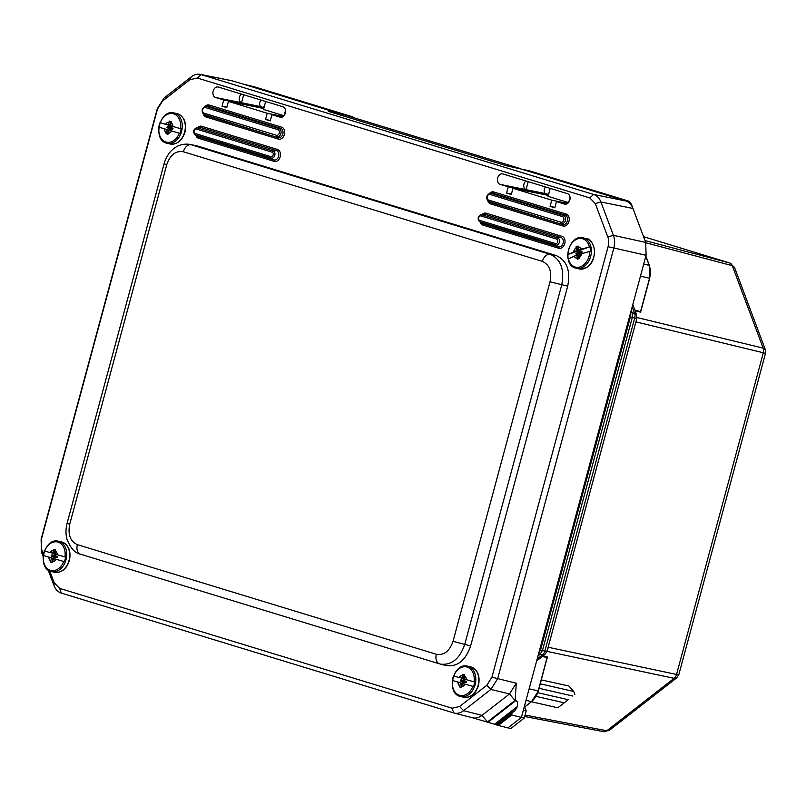 <?xml version="1.0" encoding="UTF-8"?>
<svg xmlns="http://www.w3.org/2000/svg" width="806" height="806" viewBox="0 0 806 806"><rect width="100%" height="100%" fill="white"/><g stroke="black" fill="none" stroke-linecap="round" stroke-linejoin="round"><path stroke-width="1.21" d="M520.374 168.656A1.38 1.018 -69.7 0 0 520.122 168.525A1.38 0.937 -73 0 0 520.082 168.514L344.091 114.764A1.38 0.937 107 0 0 342.772 115.732M547.889 648.165L636.176 320.969M547.536 649.475L548.06 648.155M636.327 321.05L636.538 319.619M634.856 310.078L640.528 311.67A0.695 0.504 -74.3 0 0 640.538 312.184L635.078 310.653M536.645 660.94L544.826 654.573L542.448 654.915A6.226 4.665 -78 0 0 544.866 651.057L547.083 651.167L636.8 318.652L634.725 318.027L544.866 651.057L540.534 650.029L538.821 652.88M537.985 655.973L540.01 654.401L542.438 650.543L632.317 317.443L634.725 318.027A6.226 4.665 -76.4 0 0 634.594 313.393L636.619 314.763L632.801 304.587M637.002 317.544L763.191 348.132L765.297 349.542L734.508 267.431L732.281 265.678L645.848 242.787M645.012 240.561L729.823 263.018L643.561 236.672L729.662 262.968A6.226 4.614 104.8 0 1 732.281 265.678L763.191 348.132A6.226 4.665 103.6 0 1 763.332 352.766L635.924 321.886M678.843 674.541L765.478 353.441L763.332 352.766L676.536 674.461L678.843 674.551L676.566 677.967L674.108 678.32L547.022 651.389M765.297 349.542L765.478 353.441M603.22 731.576A6.226 4.604 -79.1 0 0 603.573 731.667A6.226 4.604 -79.1 0 0 606.787 730.77L609.487 730.236L676.566 677.967M536.121 696.384L564.23 702.812L568.25 699.679L537.824 692.717M531.446 701.754L557.833 707.799L564.23 702.812M568.25 699.679L557.833 707.799M540.302 683.831L573.711 691.488L574.91 694.681M539.093 688.304L572.905 696.052M541.36 679.921L568.925 686.017L573.711 691.488M546.921 658.603L547.234 657.444L542.267 656.558M542.77 656.175L547.496 657.021A0.695 0.504 -79.9 0 0 547.234 657.444L538.388 690.923L531.759 701.371M640.468 276.146L649.555 278.231L640.861 310.451M255.008 87.018A12.825 8.705 107 0 0 254.676 86.907A12.825 8.705 107 0 0 254.343 86.816L242.928 84.046L340.152 113.747L351.577 116.517A12.825 8.705 -73 0 1 351.91 116.608A12.825 8.705 -73 0 1 354.096 117.817M530.408 171.134A12.825 8.705 107 0 0 530.076 171.023A12.825 8.705 107 0 0 529.744 170.932L507.004 165.895L328.405 111.349L340.152 113.747L339.86 114.845M264.308 106.543L262.927 107.339M518.329 168.162L615.552 197.853L626.967 200.623A12.825 8.705 -73 0 1 627.3 200.714A12.825 8.705 -73 0 1 632.317 206.93M548.836 193.45L547.465 194.246M615.552 197.853L625.708 200.956L593.629 194.448L200.291 74.364L231.876 80.721L242.928 84.046M48.179 570.023L54.002 585.559C55.523 589.478 57.951 591.987 61.276 593.075L453.728 712.937A17.299 12.674 -76.7 0 0 454.141 713.048A17.299 12.674 -76.7 0 0 463.641 710.67L490.894 689.432L497.634 678.723L613.799 248.228A17.299 12.644 -77.2 0 0 613.416 235.342L600.903 201.963L632.982 208.472C631.451 204.553 629.023 202.054 625.708 200.956M632.982 208.472L645.717 242.425L613.416 235.342L607.795 236.954C608.893 239.382 608.983 242.626 608.077 246.696L491.922 677.181L486.824 685.281L459.571 706.519L452.085 708.232L59.624 588.37L54.123 582.688L49.73 570.95M608.077 246.696L646.09 255.311L645.717 242.425M646.09 255.311L523.336 710.267L526.197 710.922L524.283 718.035L510.752 728.584L498.289 725.46L511.679 715.033L512.193 712.182L514.45 711.607L517.039 707.144L495.005 724.312L496.164 724.675M523.336 710.267L521.422 717.38L524.283 718.035M511.679 715.033L521.422 717.38L507.881 727.929M524.434 706.207L526.197 710.922M548.533 194.568L545.037 193.5C543.798 191.556 543.919 189.36 545.4 186.921M263.995 107.672L260.499 106.594C259.26 104.649 259.381 102.463 260.862 100.025M265.668 101.485L263.522 109.445L284.004 115.701M222.033 106.18L223.715 99.964L215.545 97.476A5.41 3.97 102.9 0 1 213.127 91.189A5.41 3.97 102.9 0 1 218.235 87.008A5.41 3.97 102.9 0 1 218.355 87.038L282.916 106.755A5.41 3.97 102.9 0 1 285.354 112.951A5.41 3.97 102.9 0 1 280.377 117.263A5.41 3.97 102.9 0 1 280.105 117.192L271.934 114.694L270.262 120.91L265.547 119.469L267.219 113.253L228.43 101.405L226.748 107.621L222.033 106.18L226.879 107.168M228.43 101.405L263.784 108.488M267.219 113.253L283.168 116.507M271.934 114.694L282.664 116.84M556.472 201.601L554.8 207.807L550.085 206.366L551.757 200.16L512.969 188.312L511.286 194.518L506.571 193.077L508.254 186.871L500.083 184.373A5.41 3.97 102.9 0 1 497.665 178.086A5.41 3.97 102.9 0 1 502.773 173.905A5.41 3.97 102.9 0 1 502.894 173.945L567.454 193.662A5.41 3.97 102.9 0 1 569.892 199.848A5.41 3.97 102.9 0 1 564.915 204.16A5.41 3.97 102.9 0 1 564.643 204.089L556.472 201.601L567.202 203.747M550.206 188.392L548.06 196.342L568.542 202.598M512.969 188.312L548.322 195.384M487.237 722.116L515.155 700.364L516.263 683.216L509.523 693.936L481.998 715.375C478.754 717.844 475.449 718.599 472.084 717.642L487.308 722.126L515.014 700.535L509.523 693.936L490.894 689.432L486.824 685.281M515.205 700.394L515.9 700.535L487.962 722.297L494.662 724.211L517.17 706.671C517.915 703.255 517.492 701.21 515.9 700.535M496.153 724.816L498.289 725.46M487.962 722.297L487.308 722.126M43.474 554.276L41.61 549.309L41.328 539.567L157.482 109.072L162.58 100.972L189.833 79.744L197.319 78.031L201.168 74.585C197.813 73.638 194.508 74.384 191.264 76.852L164.011 98.08L157.261 108.8L41.106 539.295L41.489 552.181L43.141 556.593M260.499 106.594L241.528 102.725L243.674 94.776M284.135 115.54L285.515 110.432M215.545 97.476L241.528 102.725A4.725 3.466 102.9 0 1 239.211 98.846A4.725 3.466 102.9 0 1 241.447 94.09M265.547 119.469L270.383 120.457M223.715 99.964L263.864 108.165M568.673 202.437L570.054 197.339M525.986 180.997A4.725 3.466 -77.1 0 0 523.749 185.753A4.725 3.466 -77.1 0 0 526.056 189.632L528.202 181.672M500.083 184.373L545.037 193.5M508.254 186.871L548.402 195.062M506.571 193.077L511.407 194.065M551.757 200.16L567.706 203.414M550.085 206.366L554.921 207.354M197.319 78.031L589.78 197.893L595.281 203.565L607.795 236.954M556.231 255.573L550.256 254.353L189.924 144.365L197.017 145.856L556.231 255.573C566.87 260.459 570.698 270.655 567.696 286.17L470.623 645.969C465.606 660.457 457.486 666.995 446.242 665.605L440.338 664.094C451.531 665.474 459.662 658.925 464.719 644.457L561.722 284.951C564.663 269.426 560.835 259.23 550.256 254.353A8.654 5.874 107 0 0 542.367 261.406C549.47 264.66 552.019 271.461 550.024 281.808L453.022 641.314L470.623 645.969M595.281 203.565L600.903 201.963C599.372 198.034 596.944 195.536 593.629 194.448L589.78 197.893M453.022 641.314C449.557 651.208 444.005 655.53 436.368 654.291L77.366 544.644C70.273 541.39 67.724 534.59 69.719 524.243L67.089 523.306L164.092 163.799C164.212 162.399 167.426 154.037 172.061 150.077C177.008 145.342 182.962 143.438 189.924 144.375L189.541 144.294M55.473 554.236L55.261 555.818L57.276 556.412L57.196 557.52L54.899 557.127L54.284 558.739M53.005 560.089L53.69 557.057L51.554 556.14L51.906 554.83L57.367 556.472L56.38 556.221L56.218 556.845L57.286 557.158M53.921 555.415L55.08 552.241M51.906 554.83L56.38 556.221M51.433 555.818L56.218 556.845M51.03 557.802L43.272 555.435L52.38 558.115L51.03 557.802L52.682 558.911L51.785 562.316L52.43 562.497M52.38 558.115L52.682 558.911M55.11 549.752L54.234 553.067L50.073 552.644A5.602 4.111 102.9 0 1 53.488 550.427L53.518 550.327A39.665 26.93 -73.6 0 1 53.831 549.38A67.906 2.086 14.8 0 0 55.755 549.944A39.665 26.93 106.4 0 0 55.443 550.891L55.1 554.125L65.558 557.117A15.153 11.113 102.9 0 1 64.359 561.651L53.901 558.659L64.359 561.651M54.234 553.067L52.249 553.279M52.874 552.765L53.488 550.427M56.057 559.283A5.602 4.111 102.9 0 1 52.632 561.5L53.256 559.173L55.211 558.951M52.632 561.5L52.612 561.601A39.665 26.93 106.4 0 0 52.41 562.578A67.906 2.086 -165.2 0 1 50.496 562.014A39.665 26.93 -73.6 0 1 50.697 561.036L51.332 558.608M50.496 562.014L51.785 562.316M43.272 555.435A15.153 11.113 102.9 0 1 44.471 550.901L50.073 552.644M171.033 125.938L170.822 127.519L172.968 128.436L172.514 129.434L170.459 128.829L169.844 130.441M170.822 127.519L172.927 128.174L170.822 127.519M168.575 131.791L169.26 128.758L166.993 127.529L167.467 126.532L169.744 126.915L170.65 123.953M167.467 126.532L171.95 127.922L171.779 128.547L172.847 128.869M169.482 127.126L171.95 127.922M166.993 127.529L171.779 128.547M166.59 129.514L158.842 127.126L167.94 129.816L166.59 129.514L168.252 130.622L167.346 134.018L167.991 134.209M167.94 129.816L168.252 130.622M170.671 121.464L169.794 124.779L165.643 124.346A5.602 4.111 102.9 0 1 169.059 122.129L169.089 122.038A39.665 26.92 -73.5 0 1 169.401 121.081A67.906 2.106 14.8 0 0 171.315 121.646A39.665 26.92 106.5 0 0 171.003 122.603L170.66 125.837L181.118 128.829A15.153 11.113 102.9 0 1 179.919 133.363L169.472 130.36L179.919 133.363M169.794 124.779L167.809 124.99M168.444 124.467L169.059 122.129M171.618 130.995A5.602 4.111 102.9 0 1 168.192 133.212L168.817 130.874L170.771 130.663M168.192 133.212L168.172 133.312A39.665 26.92 106.5 0 0 167.97 134.29A67.906 2.106 -165.2 0 1 166.056 133.715A39.665 26.92 -73.5 0 1 166.258 132.738L166.892 130.31M166.056 133.715L167.346 134.018M158.842 127.126A15.153 11.113 102.9 0 1 160.041 122.603L165.643 124.346M464.558 679.166L464.347 680.748L466.493 681.654L466.039 682.652L463.984 682.067L463.379 683.679M466.462 681.413L463.007 680.365L464.155 677.181M462.11 685.029L462.785 681.997L460.639 681.1L460.982 679.78L466.372 682.108M466.493 681.473L465.465 681.181M460.982 679.78L463.007 680.365M460.518 680.778L465.304 681.805M460.115 682.753L452.357 680.435L461.475 683.065L460.115 682.753L461.778 683.861L460.891 687.266L461.536 687.447M461.475 683.065L461.778 683.861M464.175 674.682L463.309 678.017L459.148 677.604A5.602 4.111 102.9 0 1 462.563 675.368L462.594 675.267A39.665 26.93 -73.9 0 1 462.896 674.32A67.906 1.894 14.6 0 0 464.82 674.874A39.665 26.93 106.1 0 0 464.508 675.821L464.185 679.055L474.653 681.997A15.153 11.113 102.9 0 1 473.475 686.531L462.997 683.589L473.475 686.531M463.309 678.017L461.344 678.229L462.674 678.541M461.949 677.705L462.563 675.368M465.153 684.213A5.602 4.111 102.9 0 1 461.737 686.44L462.352 684.113L464.316 683.891M461.737 686.44L461.717 686.541A39.665 26.93 106.1 0 0 461.516 687.518A67.906 1.894 -165.4 0 1 459.601 686.964A39.665 26.93 -73.9 0 1 459.793 685.987L460.428 683.559M459.601 686.964L460.891 687.266M452.357 680.435A15.153 11.113 102.9 0 1 453.536 675.902L459.148 677.604M579.292 249.971L579.615 252.026L581.932 251.271L581.962 252.58L579.846 253.326L579.726 254.222L578.507 253.809L576.219 254.575L576.169 253.265L578.466 252.187L578.406 249.114M579.202 256.913L578.658 254.011M589.962 246.787L580.36 250.152L579 249.85L589.962 246.787A15.153 11.113 102.9 0 1 590.415 251.25L579.464 254.313L579.272 257.537A39.665 24.462 70.7 0 0 579.423 258.504A67.906 19.374 174.1 0 0 577.398 259.21A39.665 24.462 -109.3 0 1 577.247 258.252L577.237 258.152A5.602 4.111 102.9 0 1 574.164 256.177L576.643 255.361L578.355 256.157L578.617 258.776M577.781 255.683L578.355 256.157M574.164 256.177L568.18 259.058A15.153 11.113 102.9 0 1 567.716 254.585L575.968 250.908L577.318 251.22L567.716 254.585M576.411 250.082L576.159 247.684A39.665 24.462 -109.3 0 1 576.119 246.747L577.418 247.039L577.761 250.394L576.411 250.082L575.968 250.908M577.761 250.394L577.318 251.22M579 249.85L578.194 247.069A5.602 4.111 102.9 0 1 581.267 249.054M576.119 246.747A67.906 19.374 -5.9 0 1 578.144 246.031A39.665 24.462 70.7 0 0 578.184 246.979L578.194 247.069M578.174 246.777L577.418 247.039M577.237 258.152L576.995 255.855M537.159 659.026L542.448 654.915L540.01 654.401A1.38 0.695 -127.9 0 1 538.73 653.223M630.473 313.212A1.38 0.625 159.4 0 1 632.176 312.809L632.317 317.443L630.403 316.939L540.534 650.029M630.383 313.554L630.403 316.939M632.166 306.925L634.594 313.393L632.176 312.809L631.249 310.32M519.729 168.504A1.38 0.937 -73 0 1 520.082 168.514L344.051 114.744M640.901 311.015L640.538 312.184M548.14 647.248L676.536 674.461A6.226 4.665 102 0 1 674.108 678.32L606.787 730.77L525.089 715.053M636.619 314.763L636.8 318.652L547.083 651.127L544.826 654.573M524.696 716.504L603.573 731.667L609.487 730.236M547.496 657.021L547.254 658.089M524.686 706.882L531.678 701.573L524.726 706.993M538.217 690.863L546.891 658.26M526.006 700.364L531.466 701.613A17.299 12.694 -77.1 0 0 538.207 690.893L529.129 688.818M643.722 264.086L649.183 265.335A17.299 12.694 -77.1 0 1 649.555 278.231L649.565 278.191M645.808 256.358L649.304 265.678M254.343 86.816L351.577 116.517M529.744 170.932L626.967 200.623M280.105 117.192L280.659 117.303M564.643 204.089L565.197 204.2M459.571 706.519L463.641 710.67L481.998 715.375L487.489 721.985M516.263 683.216L491.922 677.181M496.395 724.906L511.76 712.937M511.478 713.995L497.161 725.148M276.468 135.287A1.38 0.937 107 0 0 276.801 136.738A4.232 3.113 -77.1 0 0 280.881 133.554A4.232 3.113 -77.1 0 0 279.007 128.557A1.38 0.937 107 0 0 277.979 129.695A2.902 2.126 102.9 0 1 279.259 133.111A2.902 2.126 102.9 0 1 276.468 135.287L203.989 113.152A1.38 0.937 107 0 0 204.311 114.593L278.151 137.665A1.38 0.937 -73 0 1 278.473 139.116A6.186 4.534 -77.1 0 0 284.427 134.471A6.186 4.534 -77.1 0 0 281.697 127.187L209.217 105.042A1.38 0.937 -73 0 1 208.19 106.18L280.669 128.315L279.007 128.557L206.517 106.422A1.38 0.937 107 0 0 205.49 107.561L277.979 129.695M203.989 113.152A2.902 2.126 102.9 0 1 202.699 109.727A2.902 2.126 102.9 0 1 205.49 107.561M205.449 106.352L206.961 106.1A4.846 3.556 102.9 0 1 208.19 106.18L206.517 106.422A4.232 3.113 -77.1 0 0 205.449 106.352C201.812 108.296 201.208 110.936 203.636 114.261A4.232 3.113 -77.1 0 0 204.311 114.593L205.661 115.53A4.846 3.556 102.9 0 1 204.885 115.147L203.636 114.261M281.697 127.187A1.38 0.937 107 0 1 280.669 128.315A4.846 3.556 102.9 0 1 282.815 134.028A4.846 3.556 102.9 0 1 278.151 137.665L205.661 115.53A1.38 0.937 107 0 1 205.993 116.971L278.473 139.116M209.217 105.042A6.186 4.534 -77.1 0 0 205.006 106.463M203.283 113.968A6.186 4.534 -77.1 0 0 205.993 116.971M195.777 135.287A6.186 4.534 -77.1 0 0 198.467 138.239L274.262 161.381A6.186 4.534 -77.1 0 0 280.206 156.747A6.186 4.534 -77.1 0 0 277.476 149.453L201.691 126.3A6.186 4.534 -77.1 0 0 197.52 127.68M480.316 222.184A6.186 4.534 -77.1 0 0 483.006 225.136L558.8 248.288A6.186 4.534 -77.1 0 0 564.744 243.644A6.186 4.534 -77.1 0 0 562.014 236.349L486.23 213.207A6.186 4.534 -77.1 0 0 482.059 214.587M487.821 200.875A6.186 4.534 -77.1 0 0 490.532 203.878L563.011 226.012A6.186 4.534 -77.1 0 0 568.965 221.378A6.186 4.534 -77.1 0 0 566.235 214.084L493.756 191.949A6.186 4.534 -77.1 0 0 489.544 193.359M270.957 156.666A1.38 0.937 107 0 0 271.29 158.107A3.657 2.68 -77.1 0 0 274.806 155.367A3.657 2.68 -77.1 0 0 273.194 151.065A1.38 0.937 107 0 0 272.166 152.193A2.317 1.703 102.9 0 1 273.184 154.923A2.317 1.703 102.9 0 1 270.957 156.666L195.163 133.514A1.38 0.937 107 0 0 195.495 134.965L271.29 158.107L273.929 159.941A1.38 0.937 -73 0 1 274.262 161.381M201.691 126.3A1.38 0.937 -73 0 1 200.664 127.439L276.448 150.591L273.194 151.065L197.399 127.912A1.38 0.937 107 0 0 196.372 129.051L272.166 152.193M195.163 133.514A2.317 1.703 102.9 0 1 194.145 130.784A2.317 1.703 102.9 0 1 196.372 129.051M196.473 127.862L199.435 127.368A4.846 3.556 102.9 0 1 200.664 127.439L197.399 127.912A3.657 2.68 -77.1 0 0 196.473 127.862C193.309 129.524 192.795 131.801 194.911 134.673A3.657 2.68 -77.1 0 0 195.495 134.965L198.135 136.788A4.846 3.556 102.9 0 1 197.359 136.405L194.911 134.673M277.476 149.453A1.38 0.937 107 0 1 276.448 150.591A4.846 3.556 102.9 0 1 278.594 156.304A4.846 3.556 102.9 0 1 273.929 159.941L198.135 136.788A1.38 0.937 107 0 1 198.467 138.239M493.756 191.949A1.38 0.937 -73 0 1 492.728 193.077L565.207 215.222L563.545 215.464A1.38 0.937 107 0 0 562.517 216.592A2.902 2.126 102.9 0 1 563.797 220.018A2.902 2.126 102.9 0 1 561.006 222.194A1.38 0.937 107 0 0 561.339 223.635A4.232 3.113 -77.1 0 0 565.419 220.461A4.232 3.113 -77.1 0 0 563.545 215.464L491.055 193.319A1.38 0.937 107 0 0 490.028 194.458L562.517 216.592M561.006 222.194L488.527 200.049A1.38 0.937 107 0 0 488.849 201.5L562.689 224.572A1.38 0.937 -73 0 1 563.011 226.012M489.988 193.259L491.499 193.007A4.846 3.556 102.9 0 1 492.728 193.077L491.055 193.319A4.232 3.113 -77.1 0 0 489.988 193.259C486.35 195.203 485.746 197.833 488.174 201.168A4.232 3.113 -77.1 0 0 488.849 201.5L490.199 202.427A4.846 3.556 102.9 0 1 489.423 202.044L488.174 201.168M488.527 200.049A2.902 2.126 102.9 0 1 487.237 196.634A2.902 2.126 102.9 0 1 490.028 194.458M566.235 214.084A1.38 0.937 107 0 1 565.207 215.222A4.846 3.556 102.9 0 1 567.353 220.935A4.846 3.556 102.9 0 1 562.689 224.572L490.199 202.427A1.38 0.937 107 0 1 490.532 203.878M486.23 213.207A1.38 0.937 -73 0 1 485.202 214.346L560.986 237.488L557.732 237.961A1.38 0.937 107 0 0 556.704 239.1A2.317 1.703 102.9 0 1 557.722 241.83A2.317 1.703 102.9 0 1 555.495 243.563A1.38 0.937 107 0 0 555.828 245.014A3.657 2.68 -77.1 0 0 559.344 242.274A3.657 2.68 -77.1 0 0 557.732 237.961L481.938 214.819A1.38 0.937 107 0 0 480.91 215.948L556.704 239.1M555.495 243.563L479.701 220.421A1.38 0.937 107 0 0 480.033 221.862L555.828 245.014L558.467 246.838A1.38 0.937 -73 0 1 558.8 248.288M481.011 214.759L483.973 214.265A4.846 3.556 102.9 0 1 485.202 214.346L481.938 214.819A3.657 2.68 -77.1 0 0 481.011 214.759C477.847 216.431 477.333 218.698 479.449 221.579A3.657 2.68 -77.1 0 0 480.033 221.862L482.673 223.695A4.846 3.556 102.9 0 1 481.897 223.312L479.449 221.579M479.701 220.421A2.317 1.703 102.9 0 1 478.683 217.691A2.317 1.703 102.9 0 1 480.91 215.948M562.014 236.349A1.38 0.937 107 0 1 560.986 237.488A4.846 3.556 102.9 0 1 563.132 243.2A4.846 3.556 102.9 0 1 558.467 246.838L482.673 223.695A1.38 0.937 107 0 1 483.006 225.136M452.085 708.232L453.728 712.937M59.624 588.37L61.276 593.075M191.264 76.852L189.833 79.744M54.123 582.688L54.002 585.559M164.011 98.08L162.58 100.972M41.61 549.309L41.489 552.181M201.168 74.585L232.773 80.943M567.696 286.17L550.024 281.808M436.368 654.291A8.654 5.874 107 0 0 439.562 663.872L80.57 554.226A8.654 5.874 107 0 0 80.741 554.276L439.391 663.812M197.017 145.856L191.254 144.707A8.654 5.874 107 0 0 183.375 151.76L542.367 261.406M77.366 544.644A8.654 5.874 107 0 0 80.57 554.226C74.948 553.158 70.404 548.08 66.938 539.023C65.629 534.287 65.679 529.048 67.089 523.306M164.092 163.799L166.721 164.736C170.187 154.843 175.738 150.521 183.375 151.76M69.719 524.243L166.721 164.736M54.183 555.213L55.151 555.435M51.644 555.032L55.282 555.878M51.554 556.14L55.07 556.664M53.569 556.734L57.256 557.289M53.69 557.057L54.677 557.278M52.269 553.289L53.579 553.591M53.518 550.327A5.702 4.191 -77.1 0 0 50.002 552.624M44.642 550.972A14.619 10.73 102.9 0 1 57.941 542.095A14.619 10.73 102.9 0 1 64.974 556.956M57.327 554.78A5.702 4.191 -77.1 0 0 55.443 550.891M55.413 550.992A5.602 4.111 102.9 0 1 57.246 554.76M52.612 561.601A5.702 4.191 -77.1 0 0 56.138 559.314M50.718 560.936A5.602 4.111 102.9 0 1 48.884 557.178M48.803 557.148A5.702 4.191 -77.1 0 0 50.697 561.036M66.525 557.208A15.566 11.425 -77.1 0 0 58.546 541.249C43.846 537.068 36.542 568.965 51.594 571.605A15.566 11.425 -77.1 0 0 66.032 559.656A15.566 11.425 -77.1 0 0 66.525 557.208M63.775 561.49A14.619 10.73 102.9 0 1 50.476 570.356A14.619 10.73 102.9 0 1 43.443 555.495M69.064 560.351A15.566 11.425 102.9 0 1 54.627 572.29C61.639 572.985 66.576 569.026 69.427 560.412C71.23 550.83 68.621 544.675 61.578 541.944A15.566 11.425 102.9 0 1 69.064 560.351M169.744 126.915L170.721 127.147M167.205 126.733L170.842 127.58M167.124 127.842L170.63 128.376M169.139 128.436L172.816 128.99M169.26 128.758L170.237 128.99M170.479 128.839L172.766 129.182L170.459 128.829M167.829 124.99L169.139 125.293M169.089 122.038A5.702 4.191 -77.1 0 0 165.562 124.326M160.203 122.663A14.619 10.73 102.9 0 1 173.512 113.807A14.619 10.73 102.9 0 1 180.534 128.668M172.897 126.492A5.702 4.191 -77.1 0 0 171.003 122.603M170.973 122.703A5.602 4.111 102.9 0 1 172.816 126.471M168.172 133.312A5.702 4.191 -77.1 0 0 171.698 131.015M166.278 132.637A5.602 4.111 102.9 0 1 164.444 128.879M164.364 128.849A5.702 4.191 -77.1 0 0 166.258 132.738M182.096 128.92A15.566 11.425 -77.1 0 0 174.106 112.951C159.407 108.77 152.102 140.677 167.154 143.307A15.566 11.425 -77.1 0 0 181.592 131.368A15.566 11.425 -77.1 0 0 182.096 128.92M179.335 133.202A14.619 10.73 102.9 0 1 166.036 142.058A14.619 10.73 102.9 0 1 159.004 127.197M184.624 132.063A15.566 11.425 102.9 0 1 170.187 144.002C177.199 144.697 182.136 140.738 184.987 132.124C186.801 122.542 184.181 116.386 177.139 113.646A15.566 11.425 102.9 0 1 184.624 132.063M463.269 680.153L464.236 680.385M460.72 679.992L464.357 680.828M460.639 681.1L464.155 681.624M462.664 681.685L466.342 682.229M462.785 681.997L463.762 682.229M462.594 675.267A5.702 4.191 -77.1 0 0 459.077 677.584M453.707 675.962A14.619 10.73 102.9 0 1 466.986 667.025A14.619 10.73 102.9 0 1 474.069 681.846M466.412 679.7A5.702 4.191 -77.1 0 0 464.508 675.821M464.488 675.922A5.602 4.111 102.9 0 1 466.331 679.68M461.717 686.541A5.702 4.191 -77.1 0 0 465.233 684.234M459.813 685.886A5.602 4.111 102.9 0 1 457.969 682.138M457.889 682.118A5.702 4.191 -77.1 0 0 459.793 685.987M475.631 682.077A15.566 11.425 -77.1 0 0 467.631 666.189C452.932 662.008 445.627 693.906 460.679 696.545A15.566 11.425 -77.1 0 0 475.137 684.536A15.566 11.425 -77.1 0 0 475.631 682.077M472.88 686.369A14.619 10.73 102.9 0 1 459.601 695.306A14.619 10.73 102.9 0 1 452.519 680.496M478.17 685.231A15.566 11.425 102.9 0 1 463.712 697.24C470.754 697.925 475.691 693.946 478.522 685.291C480.305 675.74 477.686 669.605 470.664 666.884A15.566 11.425 102.9 0 1 478.17 685.231M579.705 252.026L581.771 252.651M578.466 252.187L581.418 252.772M578.295 252.52L580.35 253.144M576.169 253.265L578.224 253.89M575.988 253.598L577.952 253.981M578.577 253.84L579.705 254.021M573.701 251.704A5.602 4.111 102.9 0 1 576.169 247.785M581.731 253.517A5.602 4.111 102.9 0 1 579.262 257.436M576.159 247.684A5.702 4.191 -77.1 0 0 573.62 251.734M567.908 254.404A14.619 10.73 102.9 0 1 577.428 238.939A14.619 10.73 102.9 0 1 589.347 246.878M581.348 249.024A5.702 4.191 -77.1 0 0 578.184 246.979M579.272 257.537A5.702 4.191 -77.1 0 0 581.811 253.487M574.084 256.207A5.702 4.191 -77.1 0 0 577.247 258.252M590.889 246.686A15.566 11.425 -77.1 0 0 583.191 237.891C568.492 233.71 561.188 265.617 576.24 268.247A15.566 11.425 -77.1 0 0 591.282 249.014A15.566 11.425 -77.1 0 0 590.889 246.686M589.811 251.341A14.619 10.73 102.9 0 1 580.29 266.816A14.619 10.73 102.9 0 1 568.371 258.867M594.314 249.709A15.566 11.425 102.9 0 1 579.272 268.942C589.156 268.821 594.284 262.484 594.657 249.92C592.632 242.334 589.821 238.556 586.224 238.586A15.566 11.425 102.9 0 1 594.314 249.709M520.706 168.736L520.162 168.535A1.38 1.38 0 0 0 520.082 168.514M734.508 267.431L729.813 263.018M640.8 311.378L649.737 278.261L649.354 265.466L645.868 256.157M254.676 86.907L351.91 116.608M530.076 171.023L627.3 200.714M472.487 717.753L454.141 713.048M512.193 712.182L496.022 724.785M51.594 571.605L54.627 572.29M58.546 541.249L61.578 541.944M167.154 143.307L170.187 144.002M174.106 112.951L177.139 113.646M460.679 696.545L463.712 697.24M467.631 666.189L470.664 666.884M579.615 252.026L581.69 252.671M578.507 253.809L579.705 253.991M576.643 255.361L577.993 255.673M578.789 249.86L580.139 250.172M576.24 268.247L579.272 268.942M583.191 237.891L586.224 238.586"/></g></svg>
